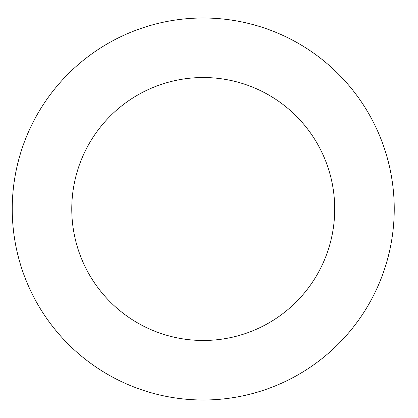 <?xml version="1.0" encoding="UTF-8"?>
<svg xmlns="http://www.w3.org/2000/svg" width="418" height="418" viewBox="0 0 418 418"><rect width="100%" height="100%" fill="white"/><g stroke="black" fill="none" stroke-linecap="round" stroke-linejoin="round"><path stroke-width="0.63" d="M334.714 209A131.471 131.471 0 0 1 137.506 322.858A131.471 131.471 0 0 1 137.506 95.142A131.471 131.471 0 0 1 334.714 209M394.242 209A191 191 0 0 1 107.739 374.413A191 191 0 0 1 107.739 43.587A191 191 0 0 1 394.242 209"/></g></svg>
